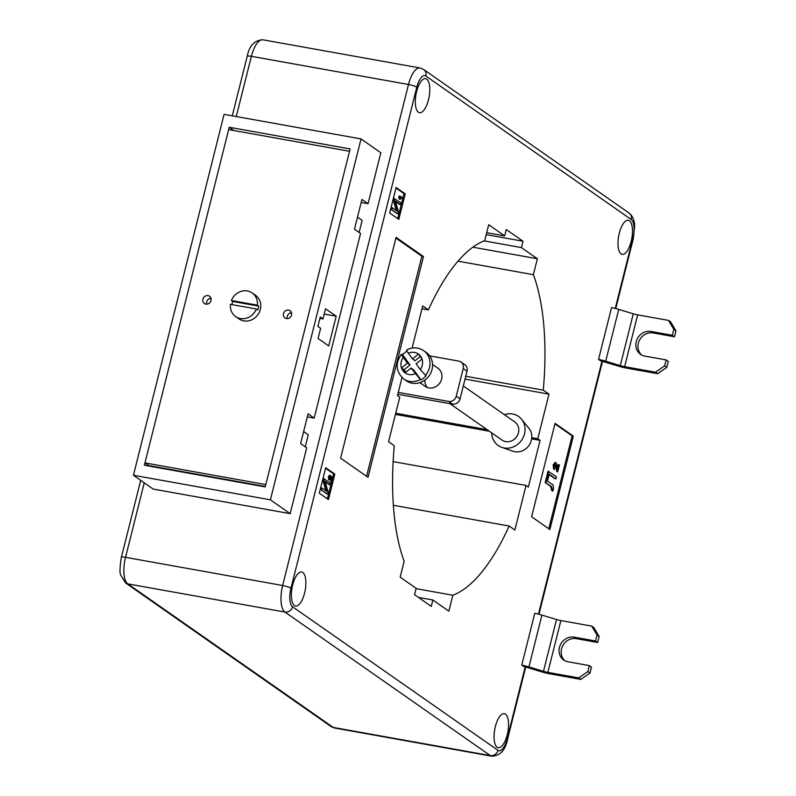<?xml version="1.0" encoding="UTF-8"?>
<svg xmlns="http://www.w3.org/2000/svg" width="796" height="796" viewBox="0 0 796 796"><rect width="100%" height="100%" fill="white"/><g stroke="black" fill="none" stroke-linecap="round" stroke-linejoin="round"><path stroke-width="1.19" d="M497.152 747.235A17.303 6.676 100.2 0 0 498.256 747.703A17.303 6.676 100.2 0 0 507.589 733.345A17.303 6.676 100.2 0 0 505.47 714.112A17.303 6.676 100.2 0 0 504.365 713.644A17.303 6.676 100.2 0 0 495.032 728.002A17.303 6.676 100.2 0 0 497.152 747.235M621.079 253.854A17.303 6.676 100.2 0 0 622.183 254.332A17.303 6.676 100.2 0 0 631.507 239.974A17.303 6.676 100.2 0 0 629.397 220.741A17.303 6.676 100.2 0 0 628.293 220.273A17.303 6.676 100.2 0 0 618.96 234.631A17.303 6.676 100.2 0 0 621.079 253.854M418.397 112.226A17.303 6.676 100.2 0 0 419.502 112.704A17.303 6.676 100.2 0 0 428.825 98.346A17.303 6.676 100.2 0 0 426.716 79.112A17.303 6.676 100.2 0 0 425.601 78.645A17.303 6.676 100.2 0 0 416.278 93.003A17.303 6.676 100.2 0 0 418.397 112.226M294.47 605.607A17.303 6.676 100.2 0 0 295.575 606.074A17.303 6.676 100.2 0 0 304.898 591.717A17.303 6.676 100.2 0 0 302.788 572.483A17.303 6.676 100.2 0 0 301.684 572.016A17.303 6.676 100.2 0 0 292.351 586.373A17.303 6.676 100.2 0 0 294.47 605.607M314.171 418.109L360.558 233.417L354.479 229.158L361.941 199.438L368.031 203.696L380.826 152.742L361.046 138.922L224.084 114.355L133.429 475.262L153.21 489.082L290.172 513.649L306.699 447.83L300.619 443.581L308.082 413.86L314.171 418.109L307.326 416.885M133.429 475.262L270.391 499.818L361.046 138.922M270.391 499.818L290.172 513.649M325.534 308.768L336.191 316.211L328.718 345.932L318.072 338.489L320.629 328.29L317.893 326.38L320.241 317.037L322.977 318.957L325.534 308.768M359.125 232.412L362.15 220.393L357.494 217.139M305.266 446.835L308.291 434.805L303.634 431.551M361.175 202.463L368.031 203.696M229.258 127.27L144.365 465.242L265.217 486.913L350.111 148.942L229.258 127.27L233.954 130.554M600.701 360.906L598.542 359.394A13.313 2.149 14.1 0 1 605.716 361.205L620.273 365.613A6.657 1.075 -165.9 0 0 624.641 366.667L655.496 372.2L664.66 365.861L666.153 359.911L668.292 361.404L666.789 367.344L657.625 373.692L626.77 368.16A12.865 2.08 14.1 0 1 618.333 366.12L603.776 361.712A7.094 1.144 -165.9 0 0 600.701 360.906M605.716 361.205L618.731 309.405A13.313 2.149 14.1 0 0 611.557 307.594L598.542 359.394M549.867 529.519L573.329 436.108L555.071 423.353L531.609 516.763L549.867 529.519M368.011 477.311L423.472 256.521L396.08 237.387L340.618 458.178L368.011 477.311M396.09 187.488L389.692 212.96L398.826 219.338L405.224 193.866L396.09 187.488M319.305 493.192L328.43 499.57L334.827 474.098L325.703 467.71L319.305 493.192M402.01 377.543L397.483 395.592L399.761 397.184L388.567 441.76L394.269 445.75A181.886 70.187 100.2 0 0 404.169 561.22L400.169 577.15L416.149 588.314L414.547 594.682L431.283 606.383L432.885 600.005L448.864 611.169L452.864 595.249A181.886 70.187 100.2 0 0 509.151 526.027L514.863 530.017L526.057 485.431L528.345 487.033L540.076 440.327L537.788 438.725L548.991 394.149L543.28 390.159A181.886 70.187 100.2 0 0 533.38 274.69L537.38 258.76L521.41 247.596L523.002 241.228L506.266 229.537L504.664 235.905L488.694 224.741L484.694 240.661A181.886 70.187 100.2 0 0 428.397 309.883L421.98 308.729M412.089 348.101L422.696 305.893L428.397 309.883M591.717 626.104L597.05 635.049L599.179 636.541L593.846 627.596L591.717 626.104L560.862 620.572A6.657 1.075 -165.9 0 1 556.503 619.517L541.937 615.109A13.313 2.149 14.1 0 0 534.763 613.298L521.758 665.108L523.917 666.61A7.094 1.144 -165.9 0 1 526.982 667.416L541.549 671.824A12.865 2.08 14.1 0 0 549.986 673.864L580.831 679.396L590.005 673.048L587.876 671.565L578.702 677.903L580.831 679.396M504.664 235.905L486.694 232.681M523.002 241.228L486.207 234.631M521.41 247.596L484.067 240.899M537.38 258.76L472.844 247.188M533.38 274.69L457.989 261.168M543.28 390.159L465.75 376.259M548.991 394.149L465.033 379.095M537.788 438.725L531.788 437.651M487.092 429.641L395.731 413.253M540.076 440.327L531.658 438.815M489.371 431.233L395.443 414.388M526.057 485.431L393.144 461.6M509.151 526.027L393.363 505.261M452.864 595.249L416.059 588.652M432.885 600.005L418.477 597.428M327.355 498.813L333.624 473.879L325.564 468.247M333.624 473.879L334.827 474.098M331.285 477.948L331.624 476.625L332.778 477.023L331.643 481.54L330.837 481.401L329.514 476.197M331.643 481.54L330.32 476.336L329.464 477.272L329.504 479.908L328.698 479.769L328.35 476.874L329.544 475.232L330.549 475.461L331.594 480.078L332.43 476.774M329.942 484.754L325.037 481.331L328.101 492.087L327.614 494.017L326.808 493.878L320.728 489.63L321.166 487.858L321.972 488.008L326.877 491.43L323.813 480.685L323.007 480.545L323.494 478.595L330.39 482.993L329.942 484.754L329.136 484.615L325.186 481.849M325.922 490.764L323.007 480.545M397.751 218.592L404.01 193.647L395.96 188.015M404.01 193.647L405.224 193.866M402.617 199L400.209 197.309L400.239 199.408L399.751 195.955L402.836 198.114L402.617 199L400.249 197.756M400.239 199.408L399.075 199.01L398.806 196.383L399.751 195.955M400.328 204.532L395.423 201.099L398.488 211.855L398.01 213.796L397.204 213.646L391.115 209.398L391.552 207.627L392.358 207.776L397.264 211.199L394.199 200.463L393.393 200.313L393.881 198.363L400.776 202.761L400.328 204.532L399.522 204.383L395.572 201.617M396.309 210.532L393.393 200.313M366.578 476.306L421.86 256.232L423.472 256.521M421.86 256.232L395.901 238.103M548.792 528.773L572.115 435.9L573.329 436.108M572.115 435.9L554.931 423.89M557.27 467.58L558.046 464.496L559.389 465.013L557.678 471.799L556.882 471.65L554.892 463.849M557.678 471.799L555.698 463.998L554.414 465.391L554.464 469.351L553.658 469.212L553.15 464.864L555.24 462.536M555.897 478.913L549.18 474.217L547.449 481.112L551.349 483.839C552.951 484.067 553.638 485.868 553.409 489.261L552.852 491.042L552.046 490.903L550.543 486.286L545.2 482.545L548.036 471.242L556.454 476.704L555.897 478.913L555.091 478.764L549.091 474.575M327.614 494.017L320.728 489.63M323.813 480.685L324.3 478.744M321.534 489.769L321.972 488.008M329.504 479.908L329.156 477.013L328.35 476.874M329.156 477.013L330.549 475.461M398.01 213.796L391.115 209.398M394.199 200.463L394.687 198.512M391.921 209.537L392.358 207.776M399.612 196.532L398.806 196.383M399.881 199.159L399.075 199.01M552.852 491.042L551.349 486.436L550.543 486.286M551.349 486.436L545.2 482.545M552.414 489.082L551.608 488.943M552.066 490.018L551.26 489.868M546.006 482.694L548.842 471.391M554.464 469.351L553.956 465.013L556.046 462.675L557.608 469.61L558.852 464.645M553.956 465.013L553.15 464.864M554.931 462.406L556.046 462.675M664.66 365.861L666.789 367.344M670.63 321.892L675.963 330.837L673.834 329.345L668.501 320.4L670.63 321.892M641.646 354.996A12.865 11.681 -55.1 0 1 639.496 340.141A12.865 11.681 -55.1 0 1 653.118 332.947L674.471 336.778L675.963 330.837M674.471 336.778L672.341 335.285L673.834 329.345M672.341 335.285L650.989 331.464A12.865 11.681 -55.1 0 0 637.059 339.295A12.865 11.681 -55.1 0 0 640.531 354.32A12.865 11.681 -55.1 0 0 644.81 356.091L666.153 359.911M618.731 309.405L633.288 313.813A6.657 1.075 -165.9 0 0 637.656 314.868L668.501 320.4M657.625 373.692L655.496 372.2M597.05 635.049L595.557 640.989L597.687 642.481L599.179 636.541M564.852 660.7A12.865 11.681 124.9 0 1 562.712 645.845A12.865 11.681 124.9 0 1 576.334 638.651L597.687 642.481M587.876 671.565L589.368 665.615L591.498 667.108L590.005 673.048M521.758 665.108A13.313 2.149 14.1 0 1 528.932 666.909L543.489 671.317A6.657 1.075 -165.9 0 0 547.857 672.371L578.702 677.903M589.368 665.615L568.016 661.794A12.865 11.681 124.9 0 1 563.747 660.023A12.865 11.681 124.9 0 1 560.265 644.999A12.865 11.681 124.9 0 1 574.205 637.168L595.557 640.989M324.211 314.062L336.191 316.211M289.983 313.037L291.644 313.335M319.892 318.4L322.977 318.957M211.079 298.888L209.418 298.59M256.372 308.987L230.442 304.341A14.418 13.094 -55.1 0 0 235.626 316.569A14.418 13.094 -55.1 0 0 256.372 308.987L257.745 309.942A14.418 13.094 -55.1 0 0 258.352 308.052A14.418 13.094 -55.1 0 0 258.7 306.122L232.77 301.475A14.418 13.094 -55.1 0 0 232.163 303.356A14.418 13.094 -55.1 0 0 231.905 304.599M235.626 316.569L238.979 318.907A14.418 13.094 -55.1 0 0 260.332 309.435A14.418 13.094 -55.1 0 0 255.496 295.276L252.143 292.928A14.418 13.094 -55.1 0 0 231.397 300.51L232.77 301.475M258.7 306.122L257.337 305.166A14.418 13.094 -55.1 0 0 252.143 292.928M283.485 313.594A4.438 4.03 -55.1 0 0 284.978 317.952A4.438 4.03 -55.1 0 0 291.545 315.037A4.438 4.03 -55.1 0 0 290.062 310.679A4.438 4.03 -55.1 0 0 283.485 313.594M287.346 318.619A4.438 4.03 124.9 0 1 291.495 312.669M202.92 299.147A4.438 4.03 -55.1 0 0 204.413 303.505A4.438 4.03 -55.1 0 0 210.98 300.59A4.438 4.03 -55.1 0 0 209.497 296.231A4.438 4.03 -55.1 0 0 202.92 299.147M206.781 304.171A4.438 4.03 124.9 0 1 210.93 298.221M265.804 484.575L349.524 151.28L228.671 129.599L144.952 462.904L265.804 484.575M144.952 462.904L148.752 465.56L265.327 486.465M257.337 305.166L231.397 300.51M419.86 382.657L425.193 386.388A11.094 10.069 -55.1 0 0 441.611 379.095A11.094 10.069 -55.1 0 0 437.9 368.2L432.566 364.478M427.263 387.473A11.094 10.069 124.9 0 1 424.965 380.02M429.681 355.882L458.765 361.095A6.657 6.04 -55.1 0 1 460.974 362.011A6.657 6.04 -55.1 0 1 463.212 368.548L456.277 396.149L460.078 398.806A6.657 6.04 124.9 0 1 452.436 404.089L397.801 394.299M460.974 362.011L464.784 364.668A6.657 6.04 124.9 0 1 467.013 371.205L460.078 398.806M452.436 404.089L448.636 401.433L398.279 392.408M448.636 401.433A6.657 6.04 -55.1 0 0 456.277 396.149M504.425 414.686A17.741 16.119 124.9 0 1 521.539 419.213L528.962 428.338A14.418 13.094 124.9 0 1 531.37 440.248A14.418 13.094 124.9 0 1 512.972 451.223L501.858 447.382A17.741 16.119 124.9 0 1 491.719 432.875M521.539 419.213A17.741 16.119 124.9 0 1 524.504 433.88A17.741 16.119 124.9 0 1 501.858 447.382M463.312 385.96L514.743 421.9A11.094 10.069 124.9 0 1 514.385 439.193A11.094 10.069 124.9 0 1 502.037 440.079L449.879 403.632M406.935 351.086A17.303 15.711 -55.1 0 0 404.985 352.479A17.303 15.711 -55.1 0 0 402.607 354.807L402 354.379C400.995 353.812 401.403 354.817 403.234 357.394L407.413 363.095L401.483 367.951A11.532 10.477 124.9 0 1 403.234 357.394M425.691 379.463A17.303 15.711 124.9 0 1 406.418 380.846L403.831 379.035A17.303 15.711 -55.1 0 0 420.378 379.503L420.985 379.931A17.303 15.711 -55.1 0 0 423.711 378.08A17.303 15.711 -55.1 0 0 426.089 375.752L425.482 375.324A17.303 15.711 -55.1 0 0 423.651 350.668L426.238 352.479A17.303 15.711 124.9 0 1 425.691 379.463M420.278 356.489L415.104 360.727L412.517 358.916L408.338 353.205A11.532 10.477 124.9 0 1 418.447 354.071L418.567 354.16A11.532 10.477 124.9 0 1 421.989 358.847L418.567 354.16M412.517 358.916L418.447 354.071M420.378 379.503L411.005 368.021L405.045 372.906L401.483 367.951M416.119 363.842L422.039 358.986A11.532 10.477 124.9 0 1 420.298 369.553L416.119 363.842M405.841 372.259L404.03 369.782L410 364.906L402.607 354.807M420.985 379.931L413.592 369.832L411.005 368.021M410 364.906L407.413 363.095M403.831 379.035C395.851 371.792 395.065 363.513 401.463 354.2L402 354.379M407.114 350.2C406.099 349.633 406.507 350.628 408.338 353.205M420.298 369.553L425.482 375.324M404.03 369.782L401.443 367.981M144.255 482.824L125.539 557.329L282.65 585.508L408.487 84.495L251.387 56.317L236.263 116.544M615.238 308.44L632.89 238.153A15.522 5.99 100.2 0 0 631.298 219.577L425.88 76.028A15.522 5.99 100.2 0 0 416.815 87.172L290.968 588.184A15.522 5.99 100.2 0 0 292.56 606.771L497.988 750.31A15.522 5.99 100.2 0 0 507.042 739.176L525.191 666.919M538.444 614.144L601.975 361.215M292.56 606.771A6.657 6.04 -55.1 0 1 284.918 612.054L127.818 583.876L333.235 727.425L490.346 755.593L284.918 612.054A22.179 8.557 -79.8 0 1 282.65 585.508A6.657 1.075 -165.9 0 1 290.968 588.184M333.235 727.425A22.179 8.557 100.2 0 0 334.658 728.022L331.027 726.509A6.657 6.04 -55.1 0 0 333.235 727.425M525.708 667.048L507.45 739.713C505.331 750.29 500.097 755.792 491.759 756.2A22.179 8.557 -79.8 0 1 490.346 755.593A6.657 6.04 -55.1 0 0 497.988 750.31M140.703 480.346L121.37 557.309A6.657 1.075 -165.9 0 1 125.539 557.329A22.179 8.557 100.2 0 0 127.818 583.876A6.657 6.04 -55.1 0 1 125.609 582.961L331.027 726.509M262.909 39.8A22.179 8.557 100.2 0 0 251.387 56.317A6.657 1.075 -165.9 0 0 247.218 56.287C249.337 45.71 254.571 40.208 262.909 39.8L420.019 67.978A22.179 8.557 -79.8 0 0 408.487 84.495A6.657 1.075 -165.9 0 1 416.815 87.172M631.298 219.577A6.657 6.04 -55.1 0 0 629.069 213.039C633.785 216.512 634.75 223.915 634.641 226.104L633.298 238.691A6.657 1.075 -165.9 0 0 632.89 238.153M425.88 76.028A6.657 6.04 -55.1 0 0 423.641 69.491L629.069 213.039M507.45 739.713A6.657 1.075 -165.9 0 0 507.042 739.176M330.957 479.013L330.151 478.864M556.643 468.008L555.837 467.859M624.641 366.667L637.656 314.868M620.273 365.613L633.288 313.813M653.118 332.947L650.989 331.464M560.862 620.572L547.857 672.371M556.503 619.517L543.489 671.317M541.937 615.109L528.932 666.909M576.334 638.651L574.205 637.168M467.013 371.205L463.212 368.548M415.184 373.732A11.532 10.477 124.9 0 1 405.084 372.876M404.965 372.787A11.532 10.477 124.9 0 1 401.532 368.1M491.759 756.2L334.658 728.022M247.218 56.287L232.263 115.828M125.609 582.961L120.773 575.17C119.549 573.15 119.748 567.19 121.37 557.309M633.298 238.691L615.746 308.569M602.492 361.344L538.962 614.273M423.641 69.491L420.019 67.978M406.597 350.001C412.537 346.986 418.218 347.215 423.651 350.668M172.493 319.743L171.797 322.499"/></g></svg>

